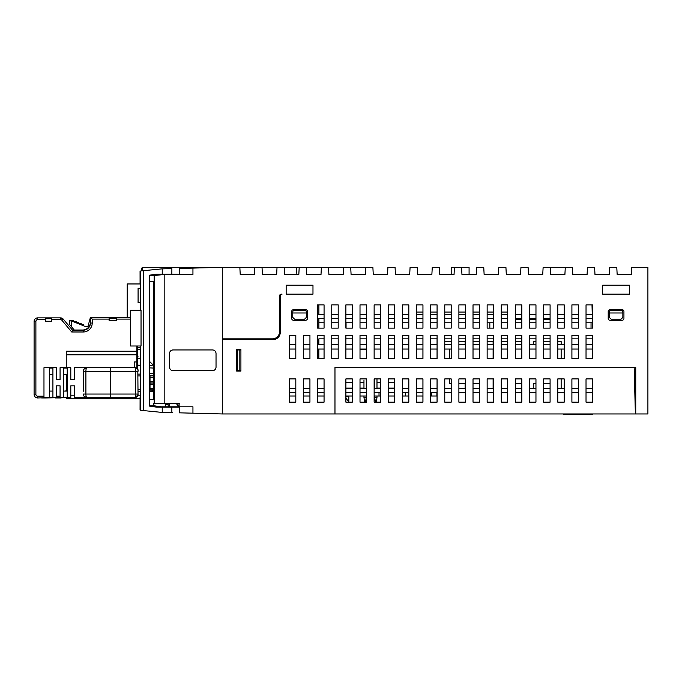 <?xml version="1.0" encoding="UTF-8"?>
<svg xmlns="http://www.w3.org/2000/svg" width="682" height="682" viewBox="0 0 682 682"><rect width="100%" height="100%" fill="white"/><g stroke="black" fill="none" stroke-linecap="round" stroke-linejoin="round"><path stroke-width="1.02" d="M366.447 396.003L360.011 396.003M352.321 396.003L345.885 396.003M324.069 396.003L317.633 396.003M303.507 402.158L309.943 402.158L303.507 402.158L303.507 378.911L309.918 378.911L309.943 402.158L309.918 396.003L303.507 396.003M295.817 396.003L289.381 396.003M380.573 396.003L374.137 396.003M394.699 396.003L388.263 396.003M402.389 402.158L408.825 402.158L402.389 402.158L402.389 378.911L408.799 378.911L408.825 402.158L408.799 396.003L402.389 396.003M436.889 396.003L436.889 392.679L436.889 396.003L430.64 396.003M422.951 396.003L416.514 396.003M154.038 390.206L152.103 390.974M236.628 371.042L240.917 371.042L236.628 371.042L236.628 349.585L240.917 349.585L240.917 371.042M635.743 367.462L635.743 413.957L635.735 367.462L334.973 367.462L334.973 413.957L222.323 413.957L222.323 339.568L273.107 339.568A7.152 7.152 90 0 0 280.259 332.415L280.259 295.937A1.79 1.79 -90 0 1 282.05 294.147L281.334 294.147A1.79 1.79 90 0 0 279.543 295.937L279.543 331.699A7.152 7.152 -90 0 1 272.391 338.852L222.323 338.852L222.323 267.327L239.851 267.327L240.226 274.479L254.497 274.479L254.872 267.327L262.024 267.327L262.4 274.479L276.653 274.479L277.028 267.327L284.189 267.327L284.565 274.479L287.574 274.479M550.084 383.557L543.648 383.557M535.958 383.557L533.256 383.557L533.256 388.382M561.15 378.911L561.15 388.382M521.832 383.557L515.396 383.557M507.706 383.557L507.417 378.911M493.112 388.382L493.112 378.911M479.455 383.557L473.018 383.557M465.124 388.382L465.124 383.557L458.892 383.557M451.203 383.557L449.387 383.557L449.387 378.911M449.387 358.527L449.387 349.048M465.124 344.751L465.124 341.571L458.892 341.571M444.766 341.571L451.203 341.571M493.112 358.527L493.112 349.048M493.112 344.751L493.112 341.571L487.144 341.571M473.018 341.571L479.455 341.571M507.417 358.527L507.417 349.048M501.27 341.571L507.706 341.571M515.396 341.571L521.832 341.571M422.925 338.852L422.925 344.751M402.389 338.852L408.825 338.852L408.799 358.527L402.389 358.527L402.389 335.28L408.825 335.28L408.825 358.527L402.389 358.527M422.925 349.048L422.925 358.527L416.514 358.527L416.514 335.28L422.951 335.28L422.951 358.527L416.514 358.527M437.051 349.048L437.051 358.527L430.64 358.527L430.64 335.28L437.077 335.28L437.077 358.527L430.64 358.527M437.051 338.852L437.051 344.751M324.044 338.852L324.044 344.751M422.925 396.003L422.925 402.158L416.514 402.158L416.514 378.911L422.925 378.911L422.925 388.382M402.389 378.911L408.825 378.911L408.825 392.679L402.389 392.679M437.051 392.679L437.051 402.158L430.64 402.158L430.64 378.911L437.051 378.911L437.051 388.382M578.31 338.852L578.31 344.751M578.31 349.048L578.31 358.527L571.908 358.527L571.908 335.28L578.345 335.28L578.345 358.527L571.908 358.527M592.436 349.048L592.436 358.527L586.034 358.527L586.034 335.28L592.47 335.28L592.47 358.527L586.034 358.527M592.436 338.852L592.436 344.751M578.31 392.679L578.31 402.158L571.9 402.158L571.9 378.911L578.31 378.911L578.31 388.382M586.026 378.911L592.462 378.911L592.462 402.158L586.026 402.158L586.026 378.911L592.436 378.911L592.462 392.679L592.436 402.158L586.026 402.158M303.507 378.911L309.943 378.911L309.943 392.679L303.507 392.679M324.044 396.003L324.044 402.158L317.633 402.158L317.633 378.911L324.044 378.911L324.044 388.382M295.792 396.003L295.792 402.158L289.381 402.158L289.381 378.911L295.817 378.911L295.817 402.158L289.381 402.158M324.044 349.048L324.044 358.527L318.852 358.527L318.852 349.048M557.782 341.571L561.15 341.571L561.15 344.751M561.15 349.048L561.15 358.527M533.256 344.751L533.256 341.571L535.967 341.571M543.648 341.571L550.093 341.571M360.011 349.21L366.447 349.21M634.192 368.493L635.377 413.957L647.9 413.957L647.9 267.327L631.805 267.327L631.805 274.479L617.159 274.479L616.784 267.327L609.631 267.327L609.256 274.479L594.985 274.479L594.61 267.327L587.458 267.327L587.083 274.479L572.812 274.479L572.437 267.327L543.119 267.327L542.744 274.479L528.473 274.479L528.098 267.327L520.946 267.327L520.571 274.479L506.3 274.479L505.925 267.327L498.772 267.327L498.397 274.479L484.126 274.479L483.751 267.327L476.599 267.327L476.224 274.479L461.953 274.479L469.08 274.479L469.08 267.327L451.194 267.327L451.203 274.479L451.194 267.327M303.507 388.382L309.943 388.382M262.024 267.327L277.028 267.327L276.662 274.479L262.4 274.479M284.189 267.327L299.202 267.327L298.827 274.479L284.565 274.479M296.508 267.327L296.883 274.479L298.827 274.479L299.21 267.327L306.363 267.327L306.738 274.479L321.009 274.479L321.384 267.327L328.536 267.327L328.912 274.479L343.174 274.479L328.912 274.479M328.536 267.327L343.549 267.327L343.174 274.479L343.558 267.327L350.71 267.327L351.085 274.479L365.347 274.479L351.085 274.479M350.71 267.327L365.723 267.327L365.347 274.479L365.731 267.327L372.883 267.327L373.259 274.479L387.529 274.479L387.905 267.327L395.057 267.327L395.432 274.479L409.703 274.479L410.078 267.327L417.231 267.327L417.606 274.479L431.877 274.479L432.252 267.327L439.404 267.327L439.779 274.479L454.05 274.479L454.417 267.327M461.578 267.327L461.953 274.479M550.272 267.327L550.647 274.479L554.901 274.479M564.909 274.479L565.284 267.327L564.901 274.479L550.647 274.479M629.486 294.147L602.658 294.147L602.658 285.212L629.486 285.212L629.486 294.147L629.477 285.212L602.658 285.212M307.437 311.495L307.437 318.468A1.79 1.79 90 0 1 305.647 320.259L293.49 320.259A1.79 1.79 90 0 1 291.7 318.468L291.7 311.495A1.79 1.79 90 0 1 293.49 309.705L305.647 309.705A1.79 1.79 90 0 1 307.437 311.495M609.989 309.705L622.154 309.705A1.79 1.79 90 0 1 623.936 311.495L623.936 318.468A1.79 1.79 90 0 1 622.154 320.259L609.989 320.259A1.79 1.79 90 0 1 608.208 318.468L608.208 311.495A1.79 1.79 90 0 1 609.989 309.705M586.034 304.88L592.47 304.88L592.47 328.127L586.034 328.127L586.034 304.88M571.908 304.88L578.345 304.88L578.345 328.127L571.908 328.127L571.908 304.88M543.648 304.88L550.093 304.88L550.093 328.127L543.648 328.127L543.648 304.88M543.648 335.28L550.093 335.28L550.093 358.527L543.648 358.527L543.648 335.28M501.27 304.88L507.706 304.88L507.706 328.127L501.27 328.127L501.27 304.88M501.27 335.28L507.706 335.28L507.706 358.527L501.27 358.527L501.27 335.28M458.892 304.88L465.329 304.88L465.329 328.127L458.892 328.127L458.892 304.88M458.892 335.28L465.329 335.28L465.329 358.527L458.892 358.527L458.892 335.28M416.514 304.88L422.951 304.88L422.951 328.127L416.514 328.127L416.514 304.88M374.137 304.88L380.573 304.88L380.573 328.127L374.137 328.127L374.137 304.88M374.137 335.28L380.573 335.28L380.573 358.527L374.137 358.527L374.137 335.28M331.759 304.88L338.195 304.88L338.195 328.127L331.759 328.127L331.759 304.88M331.759 335.28L338.195 335.28L338.195 358.527L331.759 358.527L331.759 335.28M557.782 304.88L564.219 304.88L564.219 328.127L557.782 328.127L557.782 304.88M289.381 335.28L295.817 335.28L295.817 358.527L289.381 358.527L289.381 335.28M515.396 304.88L521.832 304.88L521.832 328.127L515.396 328.127L515.396 304.88M529.522 304.88L535.967 304.88L535.967 328.127L529.522 328.127L529.522 304.88M529.522 335.28L535.967 335.28L535.967 358.527L529.522 358.527L529.522 335.28M487.144 304.88L493.58 304.88L493.58 328.127L487.144 328.127L487.144 304.88M487.144 335.28L493.58 335.28L493.58 358.527L487.144 358.527L487.144 335.28M444.766 304.88L451.203 304.88L451.203 328.127L444.766 328.127L444.766 304.88M444.766 335.28L451.203 335.28L451.203 358.527L444.766 358.527L444.766 335.28M402.389 304.88L408.825 304.88L408.825 328.127L402.389 328.127L402.389 304.88M360.011 304.88L366.447 304.88L366.447 328.127L360.011 328.127L360.011 304.88M360.011 335.28L366.447 335.28L366.447 358.527L360.011 358.527L360.011 335.28M317.633 304.88L324.069 304.88L324.069 328.127L317.633 328.127L317.633 304.88M317.633 335.28L324.069 335.28L324.069 358.527L317.633 358.527L317.633 335.28M557.782 335.28L564.219 335.28L564.219 358.527L557.782 358.527L557.782 335.28M515.396 335.28L521.832 335.28L521.832 358.527L515.396 358.527L515.396 335.28M473.018 304.88L479.455 304.88L479.455 328.127L473.018 328.127L473.018 304.88M473.018 335.28L479.455 335.28L479.455 358.527L473.018 358.527L473.018 335.28M430.64 304.88L437.077 304.88L437.077 328.127L430.64 328.127L430.64 304.88M388.263 304.88L394.699 304.88L394.699 328.127L388.263 328.127L388.263 304.88M388.263 335.28L394.699 335.28L394.699 358.527L388.263 358.527L388.263 335.28M345.885 304.88L352.321 304.88L352.321 328.127L345.885 328.127L345.885 304.88M345.885 335.28L352.321 335.28L352.321 358.527L345.885 358.527L345.885 335.28M303.507 335.28L309.943 335.28L309.943 358.527L303.507 358.527L303.507 335.28M317.633 378.911L324.069 378.911L324.069 402.158L317.633 402.158M240.917 349.585L236.628 349.585M312.978 294.147L286.159 294.147L286.159 285.212L312.978 285.212L312.978 294.147L312.978 285.212L286.159 285.212M635.743 392.5L635.743 383.557L635.743 392.5M334.973 413.957L635.377 413.957M563.835 413.957L563.835 414.673L588.864 414.673L588.864 413.957L588.864 414.673L592.445 414.673L592.445 413.957M360.011 378.911L366.447 378.911L366.447 402.158L360.011 402.158L360.011 378.911M374.137 378.911L380.573 378.911L380.573 402.158L374.137 402.158L374.137 378.911M388.263 378.911L394.699 378.911L394.699 402.158L388.263 402.158L388.263 378.911M416.514 378.911L422.951 378.911L422.951 402.158L416.514 402.158M430.64 378.911L437.077 378.911L437.077 402.158L430.64 402.158M444.766 378.911L451.203 378.911L451.203 402.158L444.766 402.158L444.766 378.911M458.892 378.911L465.329 378.911L465.329 402.158L458.892 402.158L458.892 378.911M473.018 378.911L479.455 378.911L479.455 402.158L473.018 402.158L473.018 378.911M487.144 378.911L493.58 378.911L493.58 402.158L487.144 402.158L487.144 378.911M501.27 378.911L507.706 378.911L507.706 402.158L501.27 402.158L501.27 378.911M515.396 378.911L521.832 378.911L521.832 402.158L515.396 402.158L515.396 378.911M529.522 378.911L535.958 378.911L535.958 402.158L529.522 402.158L529.522 378.911M543.648 378.911L550.084 378.911L550.084 402.158L543.648 402.158L543.648 378.911M557.774 378.911L564.21 378.911L564.21 402.158L557.774 402.158L557.774 378.911M571.9 378.911L578.336 378.911L578.336 402.158L571.9 402.158M345.885 378.911L352.321 378.911L352.321 402.158L345.885 402.158L345.885 378.911M345.885 388.382L352.321 388.382L352.321 392.679L345.885 392.679M592.462 392.679L586.026 392.679M586.026 388.382L592.462 388.382M571.9 388.382L578.336 388.382L578.336 392.679L571.9 392.679M557.774 388.382L564.21 388.382L564.21 392.679L557.774 392.679M543.648 388.382L550.084 388.382L550.084 392.679L543.648 392.679M529.522 388.382L535.958 388.382L535.958 392.679L529.522 392.679M515.396 388.382L521.832 388.382L521.832 392.679L515.396 392.679M501.27 388.382L507.706 388.382L507.706 392.679L501.27 392.679M487.144 388.382L493.58 388.382L493.58 392.679L487.144 392.679M473.018 388.382L479.455 388.382L479.455 392.679L473.018 392.679M458.892 388.382L465.329 388.382L465.329 392.679L458.892 392.679M444.766 388.382L451.203 388.382L451.203 392.679L444.766 392.679M430.64 388.382L437.077 388.382L437.077 392.679L430.64 392.679M416.514 388.382L422.951 388.382L422.951 392.679L416.514 392.679M402.389 388.382L408.825 388.382M388.263 388.382L394.699 388.382L394.699 392.679L388.263 392.679M374.137 388.382L380.573 388.382L380.573 392.679L374.137 392.679M360.011 388.382L366.447 388.382L366.447 392.679L360.011 392.679M306.363 267.327L321.375 267.327L321 274.479L306.738 274.479M239.851 267.327L254.855 267.327L254.48 274.479L240.226 274.479M141.83 270.856L141.83 268.043L142.547 267.327L222.298 267.327L179.221 268.461L192.946 268.094L192.946 274.479L164.174 274.479L164.174 403.224L153.817 403.224L153.817 405.73L149.46 405.73M507.706 312.058L501.27 312.058M493.58 312.058L487.144 312.058M479.455 312.058L473.018 312.058M465.329 312.058L458.892 312.058M451.203 312.058L444.766 312.058M437.077 312.058L430.64 312.058M422.951 312.058L416.514 312.058M550.093 319.219L543.648 319.219M535.967 319.219L529.522 319.219M521.832 319.219L515.396 319.219M318.852 344.751L318.852 338.852L324.069 338.852M331.759 338.852L338.195 338.852M345.885 338.852L352.321 338.852M360.011 338.852L366.447 338.852M374.137 338.852L380.573 338.852M388.263 338.852L394.699 338.852M416.514 338.852L422.951 338.852M430.64 338.852L437.077 338.852M444.766 338.852L451.203 338.852M458.892 338.852L465.329 338.852M473.018 338.852L479.455 338.852M487.144 338.852L493.58 338.852M501.27 338.852L507.706 338.852M515.396 338.852L521.832 338.852M529.522 338.852L535.967 338.852M543.648 338.852L550.093 338.852M557.782 338.852L564.219 338.852M571.908 338.852L578.345 338.852M586.034 338.852L592.47 338.852M140.662 302.569L138.079 302.569L138.079 288.264L140.662 288.264M318.886 328.127L318.886 318.647M318.886 314.359L318.886 304.88M280.259 329.918L279.543 329.918M253.977 338.852L253.977 339.568M241.454 338.852L241.454 339.568M260.592 338.852L260.592 339.568L260.592 338.852M279.543 335.535L279.543 331.784M586.034 322.765L592.47 322.765L592.36 318.647M592.002 304.88L592.249 314.359M292.774 317.462A1.79 1.79 -90 0 1 292.774 317.394L292.774 312.032A1.79 1.79 -90 0 1 294.564 310.242L294.564 310.242A1.79 1.79 90 0 0 292.774 312.032L292.774 317.394L294.564 319.185L304.581 319.185L294.564 319.185M304.581 319.185L306.363 317.394L306.363 312.032A1.79 1.79 90 0 0 304.581 310.242L294.564 310.242M611.063 310.242L621.08 310.242L611.063 310.242A1.79 1.79 90 0 0 609.273 312.032A1.79 1.79 -90 0 1 611.063 310.242M609.273 317.462A1.79 1.79 -90 0 1 609.273 317.394L609.273 312.032L609.273 317.394L611.063 319.185L621.08 319.185L611.063 319.185M611.243 319.185L621.08 319.185L622.862 317.394L622.862 312.032A1.79 1.79 90 0 0 621.08 310.242L621.08 310.242M306.363 312.987L292.774 312.987M622.862 312.987L609.273 312.987M586.034 318.647L592.47 318.647L592.47 314.359L586.034 314.359M586.034 349.048L592.47 349.048L592.47 344.751L586.034 344.751M571.908 318.647L578.345 318.647L578.345 314.359L571.908 314.359M543.648 318.647L550.093 318.647L550.093 314.359L543.648 314.359M543.648 349.048L550.093 349.048L550.093 344.751L543.648 344.751M501.27 318.647L507.706 318.647L507.706 314.359L501.27 314.359M501.27 349.048L507.706 349.048L507.706 344.751L501.27 344.751M458.892 318.647L465.329 318.647L465.329 314.359L458.892 314.359M458.892 349.048L465.329 349.048L465.329 344.751L458.892 344.751M416.514 318.647L422.951 318.647L422.951 314.359L416.514 314.359M416.514 349.048L422.951 349.048L422.951 344.751L416.514 344.751M374.137 318.647L380.573 318.647L380.573 314.359L374.137 314.359M374.137 349.048L380.573 349.048L380.573 344.751L374.137 344.751M331.759 318.647L338.195 318.647L338.195 314.359L331.759 314.359M331.759 349.048L338.195 349.048L338.195 344.751L331.759 344.751M557.782 318.647L564.219 318.647L564.219 314.359L557.782 314.359M289.381 349.048L295.817 349.048L295.817 344.751L289.381 344.751M515.396 318.647L521.832 318.647L521.832 314.359L515.396 314.359M571.908 349.048L578.345 349.048L578.345 344.751L571.908 344.751M529.522 318.647L535.967 318.647L535.967 314.359L529.522 314.359M529.522 349.048L535.967 349.048L535.967 344.751L529.522 344.751M487.144 318.647L493.58 318.647L493.58 314.359L487.144 314.359M487.144 349.048L493.58 349.048L493.58 344.751L487.144 344.751M444.766 318.647L451.203 318.647L451.203 314.359L444.766 314.359M444.766 349.048L451.203 349.048L451.203 344.751L444.766 344.751M402.389 318.647L408.825 318.647L408.825 314.359L402.389 314.359M408.825 349.048L402.389 349.048M402.389 344.751L408.825 344.751M360.011 318.647L366.447 318.647L366.447 314.359L360.011 314.359M360.011 349.048L366.447 349.048L366.447 344.751L360.011 344.751M317.633 318.647L324.069 318.647L324.069 314.359L317.633 314.359M317.633 349.048L324.069 349.048L324.069 344.751L317.633 344.751M557.782 349.048L564.219 349.048L564.219 344.751L557.782 344.751M515.396 349.048L521.832 349.048L521.832 344.751L515.396 344.751M473.018 318.647L479.455 318.647L479.455 314.359L473.018 314.359M473.018 349.048L479.455 349.048L479.455 344.751L473.018 344.751M430.64 318.647L437.077 318.647L437.077 314.359L430.64 314.359M430.64 349.048L437.077 349.048L437.077 344.751L430.64 344.751M388.263 318.647L394.699 318.647L394.699 314.359L388.263 314.359M388.263 349.048L394.699 349.048L394.699 344.751L388.263 344.751M345.885 318.647L352.321 318.647L352.321 314.359L345.885 314.359M345.885 349.048L352.321 349.048L352.321 344.751L345.885 344.751M303.507 349.048L309.943 349.048L309.943 344.751L303.507 344.751M317.633 388.382L324.069 388.382L324.069 392.679L317.633 392.679M289.381 392.679L295.817 392.679L295.817 388.382L289.381 388.382M394.699 388.084L388.263 388.084M380.573 388.084L376.984 388.084M374.137 382.414L374.699 382.414L374.699 388.084L374.137 388.084M360.011 382.414L363.966 382.414L363.966 388.084L360.011 388.084M352.321 388.084L345.885 388.084M345.979 388.382L348.834 388.382M394.699 382.414L388.263 382.414M380.573 382.414L376.984 382.414M374.699 380.019L374.691 378.911M374.691 396.003L374.691 397.666L374.699 396.003M374.691 397.666L375.339 401.238L374.699 397.666L376.984 397.666L376.345 401.238L375.339 401.238L376.345 401.238M363.966 388.084L363.966 380.019M363.966 397.666L363.966 396.003L363.966 397.666L366.26 397.666L365.612 401.238L364.606 401.238L363.966 397.666L364.614 401.238L365.612 401.238M352.321 382.414L345.885 382.414M366.26 378.911L366.26 388.382M366.26 396.003L366.26 397.666M376.984 378.911L376.984 388.382M376.984 396.003L376.984 397.666M374.699 388.382L374.699 378.911M362.602 358.527L366.447 358.502M348.834 396.003L348.809 401.195M345.885 396.481L348.834 396.481M138.079 302.569L138.079 288.264M162.231 274.121L171.855 274.121L171.873 268.597L162.231 268.853L162.231 274.121L156.655 274.121L149.46 275.196L149.46 406.088L156.655 407.163L162.231 407.163L162.231 412.431L140.662 410.3L140.662 346.004M141.038 346.004L130.603 346.004L130.603 310.242L141.038 310.242L141.038 346.004M140.662 310.242L140.662 270.984L143.356 270.694L143.356 410.59M171.855 274.121L179.221 274.121L179.221 268.41M162.231 268.853L143.356 270.694M172.282 412.695L162.231 412.431M179.221 412.874L179.221 407.163L162.231 407.163M176.075 403.224L178.326 406.071L177.883 406.804L160.995 406.804L153.817 405.73M166.877 404.298L167.763 404.298L166.877 404.298M136.869 361.954L134.209 361.954L134.209 367.717M66.256 351.23L136.869 351.23L66.239 351.23L66.239 354.802L66.256 351.23M152.086 391.28L152.086 390.104M66.256 391.076L66.256 374.324M66.256 367.717L66.256 354.802L136.869 354.802M66.256 398.791L66.256 397.683L66.239 398.791L140.083 398.791L66.256 398.791M102.675 317.326L116.443 317.326L116.443 320.719L109.111 320.719L116.443 320.719L116.443 317.326L127.219 317.326M92.215 319.108L92.215 323.046A8.943 8.943 -90 0 1 83.272 331.989L83.272 330.199L72.548 330.199L83.272 330.199A7.152 7.152 -90 0 0 90.425 323.046L90.425 322.313L90.425 323.046A7.152 7.152 -90 0 1 83.272 330.199A7.152 7.152 90 0 0 90.425 323.046A7.152 7.152 -90 0 1 83.272 330.199A7.152 7.152 90 0 0 90.425 323.046L90.425 317.326L109.111 317.326L109.111 319.108L92.215 319.108L90.425 317.326L87.935 326.618L85.608 326.618L71.397 320.898L71.397 326.61L74.261 330.02L82.556 330.02A7.869 7.869 90 0 0 90.425 322.151L90.425 317.326L87.935 326.618L85.608 326.618M51.448 317.863L60.528 317.863L51.448 317.863L51.448 321.256L45.549 321.256L51.448 321.256L51.448 317.863L41.611 317.863M45.549 317.863L37.681 317.863A3.581 3.581 90 0 0 34.1 321.435L34.1 394.392A3.581 3.581 90 0 0 37.681 397.964L37.681 397.964A3.581 3.581 -90 0 1 34.1 394.392A3.581 3.581 90 0 0 37.681 397.964A3.581 3.581 -90 0 1 34.1 394.392L34.1 321.435A3.581 3.581 -90 0 1 37.681 317.863L37.681 317.863A3.581 3.581 90 0 0 34.1 321.435L34.1 338.246L34.1 321.435A3.581 3.581 -90 0 1 37.681 317.863L37.681 317.863A3.581 3.581 90 0 0 34.1 321.435A3.581 3.581 -90 0 1 37.681 317.863L45.549 317.863L45.549 319.645L37.681 319.645A1.79 1.79 90 0 0 35.89 321.435L35.89 394.392A1.79 1.79 90 0 0 37.681 396.182L43.972 396.182M61.926 397.683L60.528 397.964A3.581 3.581 -90 0 0 61.926 397.683A3.581 3.581 -90 0 1 60.528 397.964L55.378 397.964M45.549 321.256L45.549 319.645M109.111 320.719L109.111 319.108M34.1 377.581L34.1 338.246L34.1 377.581M45.72 318.75L45.72 321.256L45.72 318.75L51.269 318.75L51.269 321.256M35.89 394.392L34.1 394.392A3.581 3.581 90 0 0 37.681 397.964L45.549 397.683M109.29 320.719L109.29 318.221L109.29 320.719M109.29 318.221L116.264 318.221L116.264 320.719M116.443 317.326L122.879 317.326M83.272 331.989L71.712 331.989L72.548 330.199L63.264 319.133L72.548 330.199L83.272 330.199L72.548 330.199M60.528 319.645L60.528 317.863A3.581 3.581 -90 0 1 63.264 319.133L61.9 320.284A1.79 1.79 90 0 0 60.528 319.645L51.448 319.645M45.549 397.964L41.611 397.964M45.541 397.964L60.528 397.683M69.615 320.361L69.615 320.898L69.615 320.361L73.707 320.361L73.707 321.435L76.171 321.435L76.171 322.509L78.635 322.509L78.635 323.583L81.201 324.666L81.209 323.583L78.652 323.583L83.775 325.825L83.775 324.658L81.201 324.666L83.775 325.825M69.615 324.479L69.615 320.898L69.615 324.479L71.397 326.61L69.615 324.479L69.615 320.898L71.397 320.898M83.775 324.658L81.201 324.666M71.397 326.61L74.261 330.02M74.372 367.717L74.372 379.567L74.372 367.717L135.309 367.717A2.728 2.728 -90 0 1 138.028 370.437L138.028 371.349L110.672 371.349L110.672 397.683L74.372 397.683L74.372 385.824L74.372 397.683M131.242 397.683L86.946 397.683A3.632 3.632 -90 0 1 83.315 394.051L83.758 395.79M70.8 385.824L74.372 385.824L74.372 391.639L74.372 385.824L70.8 385.824L74.372 385.824L70.8 385.824L70.8 397.683L60.067 397.683L60.067 385.824L56.495 385.824L60.067 385.824L56.495 385.824L56.495 397.683L43.972 397.683L43.972 367.717L56.495 367.717L56.495 379.567L60.067 379.567L56.495 379.567L60.067 379.567L60.067 367.717L60.067 379.567L56.495 379.567M60.067 367.717L70.8 367.717L70.8 379.567L74.372 379.567L70.8 379.567M56.495 385.824L60.067 385.824L60.067 397.683M43.972 367.717L43.972 397.683M52.915 368.041L49.343 368.041L49.343 397.35L52.915 397.35L52.915 368.041L52.915 391.076L52.915 374.324L49.343 374.324M67.22 368.041L63.648 368.041L63.648 397.35L67.22 397.35L67.22 368.041L67.22 391.076L67.22 374.324L63.648 374.324M43.972 373.762L43.972 391.639L43.972 373.762M84.082 396.276L86.946 397.683A3.632 1.049 90 0 1 85.932 394.921A3.632 1.049 90 0 1 85.906 394.051L85.906 371.349L83.315 371.349A3.632 3.632 -90 0 1 86.946 367.717L84.082 369.124M83.315 391.212L83.315 371.349L110.672 371.349L110.672 367.717L135.309 367.717A2.728 2.728 -90 0 1 138.028 370.437M83.758 369.61L83.315 374.188M60.067 379.567L60.067 373.762L60.067 379.567M74.372 379.567L74.372 373.762L74.372 379.567M63.648 391.076L67.22 391.076L67.22 397.35M67.22 374.324L67.22 391.076M49.343 391.076L52.915 391.076L52.915 397.35M52.915 374.324L52.915 391.076M85.906 371.349A3.632 1.049 90 0 1 86.657 367.862A3.632 1.049 90 0 1 86.946 367.717L110.672 367.717M83.315 394.051L135.309 394.051L135.309 397.683L138.028 394.639L135.309 397.683L110.672 397.683M135.334 397.683C137.525 396.736 138.429 395.722 138.028 394.639L138.028 394.051L135.309 394.051L135.309 367.717C137.525 368.655 138.437 369.67 138.028 370.761M140.662 391.28L138.028 391.28L140.662 391.28M138.028 374.12L140.662 374.12L138.028 374.12M149.477 375.935L149.477 389.465L149.477 375.935A1.816 1.816 0 0 0 149.46 375.722A1.816 1.816 -90 0 1 149.477 375.935L149.46 375.935M149.477 377.334L150.014 377.334L150.014 381.332L150.014 375.901L153.544 375.901L150.014 375.901L150.014 377.334L153.544 377.334M149.477 388.067L150.014 388.425L150.014 381.332L150.014 384.154L153.544 384.154M236.628 349.943L237.345 349.943L237.345 370.684L240.917 370.684M222.323 413.957L179.221 412.823L222.323 413.957L222.298 267.327M240.917 349.943L237.345 349.943L237.345 370.684L236.628 370.684M140.662 410.078L140.057 410.01L140.083 397.359L140.662 397.359M164.174 403.224L178.923 403.224L179.23 406.804L192.946 406.804L192.946 413.19M222.323 267.327L192.946 268.094M169.537 353.515C169.707 351.298 170.901 350.105 173.117 349.943L212.452 349.943C214.668 350.105 215.862 351.298 216.032 353.515L216.032 367.104C215.862 369.329 214.668 370.514 212.452 370.684L173.117 370.684C170.901 370.514 169.707 369.329 169.537 367.104L169.537 353.515M153.544 365.424L149.46 361.341L153.544 365.424M140.074 282.169L140.662 282.169L140.074 282.169L140.074 283.959L140.057 271.274L140.662 271.214M149.46 391.28L153.297 391.28L153.544 399.652L149.46 399.652M153.544 399.652L153.544 281.632L149.46 281.632M154.149 403.224L154.149 275.554L164.174 274.479M149.46 275.554L154.149 275.554M161.395 274.479L154.26 274.479M169.69 406.804L169.69 403.224M179.23 403.437L178.88 406.804L177.883 406.804M154.26 406.804L160.995 406.804M239.834 349.943L239.834 370.684M173.117 349.943L173.117 349.943A3.581 3.581 90 0 0 170.619 350.949M170.551 351.025A3.581 3.581 90 0 0 169.537 353.447M169.537 367.172A3.581 3.581 90 0 0 170.551 369.601M170.619 369.67A3.581 3.581 90 0 0 173.117 370.684L173.117 370.684M212.452 370.684A3.581 3.581 90 0 0 216.032 367.104L216.032 353.515A3.581 3.581 90 0 0 212.452 349.943L212.452 349.943M487.144 322.765L493.58 322.765M501.27 322.765L507.706 322.765M515.396 322.765L521.832 322.765M529.522 322.765L535.967 322.765M543.648 322.765L550.093 322.765M557.782 322.765L564.219 322.765M571.908 322.765L578.345 322.765M346.064 328.127L346.064 322.765L352.321 322.765M360.011 322.765L366.447 322.765M374.137 322.765L380.573 322.765M388.263 322.765L394.699 322.765M402.389 322.765L408.825 322.765M416.514 322.765L422.951 322.765M430.64 322.765L437.077 322.765M444.766 322.765L451.203 322.765M458.892 322.765L465.329 322.765M473.018 322.765L479.455 322.765M318.886 322.765L324.069 322.765M331.759 322.765L338.195 322.765M591.038 322.765L591.038 328.127L591.038 322.765M127.398 283.959L140.057 283.959M127.219 317.394L127.219 283.959L127.219 317.394L130.603 317.394M140.662 283.959L127.227 283.959M127.219 312.748L127.227 288.605L127.219 312.748M489.829 322.765L489.829 328.127M137.585 348.988L136.869 348.988L136.869 361.494L136.877 346.004L136.869 347.547L137.738 347.232L137.585 349.32L137.585 347.581M136.869 361.852L136.869 361.136L136.869 361.852M137.585 365.458L140.662 365.262L136.877 365.083L137.585 365.458L137.585 367.223L137.738 365.117L137.679 367.223L136.869 366.873L137.602 349.389L140.662 349.534M137.721 356.456L137.738 358.579L136.869 358.272L136.869 347.547M136.869 358.272L140.662 358.434L137.764 358.587L137.764 365.109M136.869 366.984L136.869 365.424M136.869 347.206L140.662 347.377L136.869 347.206L137.738 347.232L137.585 349.32M140.662 347.377L137.764 347.232L137.764 346.004M137.602 358.553L137.636 356.464L136.946 356.464M136.946 349.346L140.662 349.551M137.585 358.238L137.585 356.822M149.46 365.697L153.544 365.902L149.46 365.697M137.738 365.117L136.877 365.083L137.738 365.117M153.544 375.671L149.477 375.876L153.544 375.68M136.946 367.231L137.602 367.266L137.602 368.971M153.544 373.514L149.46 373.71M149.46 367.862L153.544 368.067M153.544 390.104L149.46 390.104M137.15 356.464L137.986 356.43M152.819 389.848L150.014 389.848L150.014 384.154M152.853 389.848L150.014 389.848L150.014 388.067M150.014 388.425L153.544 388.425M379.013 392.679L379.013 396.003M405.577 392.679L405.577 396.003L405.577 392.679M431.518 396.003L431.518 392.679M634.209 369.252L635.735 369.252M142.547 267.327L142.547 270.78M550.093 319.185L543.648 319.185M535.967 319.185L529.522 319.185M521.832 319.185L515.396 319.185M507.706 312.032L501.27 312.032M493.58 312.032L487.144 312.032M479.455 312.032L473.018 312.032M465.329 312.032L458.892 312.032M451.203 312.032L444.766 312.032M437.077 312.032L430.64 312.032M422.951 312.032L416.514 312.032M348.834 401.238L347.752 400.794L348.834 400.794M171.873 412.687L171.855 407.163M167.763 404.298L165.641 404.631L165.453 407.163M70.8 395.219L74.372 395.219M138.02 395.219L140.662 395.219M130.603 319.108L116.443 319.108M65.642 391.076L66.256 390.343M56.495 396.182L60.067 396.182M71.712 331.989L61.9 320.284M90.425 317.326L109.111 317.326M83.272 330.199C87.62 329.773 89.998 327.394 90.425 323.046L92.215 323.046M37.681 317.863L37.681 319.645M35.89 321.435L34.1 321.435M37.681 396.182L37.681 397.964C35.507 397.751 34.313 396.566 34.1 394.392M136.374 371.349L137.227 371.349M137.824 371.349L138.028 394.639M138.028 389.465L140.662 389.465M140.662 375.935L138.028 375.935M150.014 379.303L149.477 379.303M149.477 380.385L150.014 380.385M149.477 386.097L150.014 386.097M149.477 383.608L150.014 383.608M149.477 382.977L153.544 382.977M150.014 381.775L149.477 381.775M136.869 356.72L136.869 349.099M136.877 362.202L136.869 368.212L136.869 362.202M149.477 389.209L150.014 389.209M150.014 381.332L153.544 381.332M150.014 389.848L153.544 389.848M347.752 400.794L345.885 397.563M168.122 404.631L168.309 407.163M63.264 319.133L60.528 317.863M178.3 406.097L178.88 406.08M137.073 349.346L137.645 349.346M137.073 367.231L137.645 367.231"/></g></svg>
